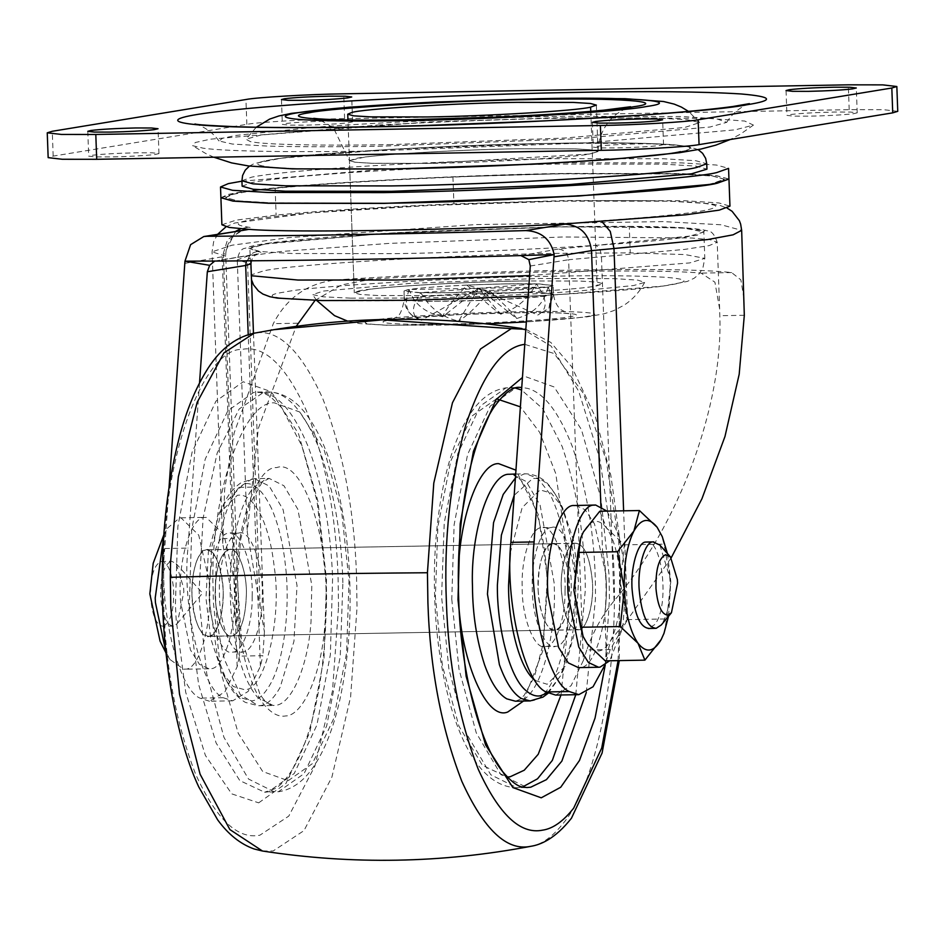<?xml version="1.0" encoding="UTF-8"?>
<svg xmlns="http://www.w3.org/2000/svg" width="945" height="945" viewBox="0 0 945 945"><rect width="100%" height="100%" fill="white"/><g stroke="black" fill="none" stroke-linecap="round" stroke-linejoin="round"><path stroke-width="0.71" stroke-dasharray="4.72 3.54" d="M535.236 680.53L547.179 684.263L565.252 666.166L576.119 627.315L578.47 581.376L573.757 541.107L562.429 507.311L551.242 493.089L540.044 489.923L522.148 507.654L510.324 552.754M565.027 590.637C566.421 559.676 552.99 522.774 541.438 527.712C531.362 527.015 520.978 558.188 522.219 586.963C521.557 617.168 534.775 651.211 545.785 646.474C555.353 646.982 565.547 618.786 565.027 590.637M551.526 527.534C541.461 526.826 531.078 558.011 532.307 586.774C531.645 616.979 544.863 651.034 555.884 646.297C565.453 646.805 575.635 618.609 575.115 590.46C576.509 559.499 563.078 522.585 551.526 527.534L541.438 527.712M545.785 646.474L555.884 646.297M246.338 595.244C247.354 572.729 237.585 545.879 229.186 549.482C220.409 553.12 215.755 567.484 215.2 592.562C214.728 614.534 224.343 639.293 232.352 635.855C240.68 632.737 245.346 619.199 246.338 595.244C247.401 572.682 237.597 545.761 229.174 549.376C220.386 553.026 215.72 567.425 215.165 592.562C214.692 614.593 224.319 639.411 232.352 635.961C240.703 632.843 245.381 619.27 246.373 595.244M552.116 543.729C543.351 547.368 538.685 561.732 538.142 586.821C537.67 608.781 547.273 633.54 555.282 630.102C563.622 626.984 568.288 613.447 569.28 589.491C570.296 566.976 560.527 540.138 552.116 543.729L229.186 549.482M232.352 635.855L555.282 630.102M252.173 596.212C253.579 565.252 240.148 528.338 228.584 533.287C218.519 532.578 208.136 563.752 209.365 592.527C208.715 622.731 221.933 656.775 232.942 652.05C242.511 652.558 252.705 624.35 252.173 596.212M238.683 533.11C228.607 532.401 218.224 563.574 219.464 592.35C218.803 622.554 232.021 656.598 243.03 651.873C252.598 652.381 262.793 624.172 262.273 596.023C263.667 565.075 250.236 528.16 238.683 533.11L228.584 533.287M232.942 652.05L243.03 651.873M262.013 517.494C253.981 500.98 245.735 493.597 237.289 495.322L219.216 513.418L208.349 552.27L205.998 598.209L210.711 638.477L222.04 672.273L233.226 686.495L244.424 689.661C264.978 691.338 282.201 618.207 274.31 567.508C272.207 548.242 268.108 531.574 262.013 517.494M154.909 154.531L158.961 153.574L152.405 152.818L136.411 152.795C117.038 153.232 102.19 154.07 91.854 155.323L88.7 156.149L95.256 156.905L111.238 156.929C129.524 156.527 144.077 155.724 154.909 154.531M348.575 122.755L352.627 121.81L346.071 121.054L330.088 121.031C310.716 121.468 295.856 122.307 285.52 123.547L282.366 124.386L288.922 125.142L304.904 125.165C323.19 124.764 337.743 123.96 348.575 122.755M659.504 145.542L663.544 144.585L656.988 143.829L641.005 143.817C621.633 144.254 606.784 145.093 596.449 146.333L593.283 147.16L599.839 147.916L615.833 147.94C634.107 147.538 648.672 146.747 659.504 145.542M853.17 113.778L857.209 112.821L850.654 112.065L834.671 112.042C815.299 112.479 800.45 113.329 790.114 114.569L786.949 115.396L793.505 116.152L809.499 116.176C827.773 115.774 842.338 114.971 853.17 113.778M518.285 148.778C461.928 149.475 372.424 154.767 356.844 158.287L349.437 160.65L354.966 162.221L371.161 163.261L429.207 163.39L589.798 154.011L598.055 151.531L592.243 149.912L574.95 148.849L518.285 148.778C468.389 149.44 388.23 153.728 364.12 157.224L349.437 160.638L355.308 162.257L372.637 163.32L429.207 163.39C484.218 162.694 571.997 157.602 589.408 154.07L598.055 151.519L592.184 149.901L574.867 148.837L518.285 148.778M391.502 144.585C327.761 145.825 264.576 144.904 250.319 141.585L245.948 139.198L260.914 135.017L427.955 121.999L554.172 117.901L655.228 117.96L687.275 119.755L699.702 122.566L684.759 127.469L565.181 138.017L391.502 144.585M312.417 127.48C383.15 121.94 491.164 117.475 563.858 116.318L681.947 116.542L716.759 118.857L726.74 122.342L709.99 127.02L576.166 138.82L381.815 146.18C337.873 146.995 299.612 146.959 267.022 146.062L232.387 144.053L218.968 140.959L222.559 138.277L235.683 135.466L312.417 127.48M378.118 125.012C448.769 121.326 513.95 118.975 573.662 117.971L707.002 118.314L744.743 121.043L753.437 125.094L735.34 129.819L587.282 142.86L372.247 150.999C300.286 152.381 227.863 151.625 203.399 148.235L192.544 145.66L195.343 142.494L210.57 139.163L378.118 125.012M897.75 111.333L883.634 109.703L849.201 109.667L344.606 118.645C310.87 119.07 257.111 122.212 246.858 124.35L53.18 156.114L48.16 157.638M358.096 291.19C367.286 287.682 461.869 281.728 523.14 280.972L579.71 281.043L597.027 282.094L602.91 283.724L597.157 285.768C584.258 289.276 492.451 294.864 434.05 295.584L377.48 295.513L360.163 294.462L354.281 292.832L358.096 291.19M516.679 318.524C515.096 315.642 509.201 309.346 498.972 299.624L490.266 291.45L478.595 288.284L516.679 318.524C530.582 314.461 540.032 306.995 545.005 296.116L548.23 287.044L478.595 288.284L458.608 321.099C445.579 318.229 434.96 311.649 426.727 301.361L420.631 292.69L478.595 288.284L442.673 316.764C443.985 312.393 449.371 304.833 458.845 294.072L466.924 285.106L475.784 293.316C486.592 303.203 494.908 310.161 500.744 314.189C513.489 309.806 523.613 302.53 531.09 292.336L536.559 283.866L541.887 292.584C547.309 303.109 545.927 310.598 537.74 315.063L478.595 288.284L466.924 285.106C494.861 283.913 518.073 283.5 536.559 283.866L553.179 285.544L548.23 287.044L551.159 295.112L548.962 308.235L537.74 315.063M548.23 287.044C537.209 288.709 517.884 290.186 490.266 291.45L482.033 300.38C471.98 311.011 464.172 317.91 458.608 321.099M490.266 291.45C462.329 292.643 439.118 293.056 420.631 292.69L415.93 301.101C411.264 311.106 413.154 317.473 421.6 320.213L478.595 288.284L500.744 314.189M420.631 292.69L404.011 291.013L408.961 289.513L478.595 288.284L536.559 283.866M415.93 301.101L404.318 299.577C404.649 305.885 407.224 311.177 412.055 315.453L421.6 320.213C410.035 316.622 405.062 309.417 406.669 298.585L408.961 289.513C419.982 287.847 439.307 286.382 466.924 285.106M442.673 316.764C428.498 313.575 418.54 307.184 412.811 297.569L408.961 289.513M242.133 186.189L251.701 182.598C265.332 179.692 296.068 176.514 343.933 173.041C408.24 168.482 496.562 165.009 557.81 164.017L663.579 164.147L695.957 166.119L706.943 169.155M241.955 181.18L377.61 169.734L565.559 162.741L681.168 162.883L716.558 165.044L728.56 168.364M220.906 197.67L228.69 194.316L237.774 192.579C272.207 185.385 452.69 174.849 565.949 173.431L681.558 173.573L716.948 175.735L728.949 179.042M233.131 194.209L242.05 192.508C275.857 185.444 453.092 175.097 564.307 173.703L677.825 173.845L712.589 175.959L724.378 179.219L712.837 183.33C686.968 190.37 502.728 201.58 385.548 203.021L272.03 202.88L237.278 200.765L225.489 197.505L233.131 194.209M564.319 173.809L677.837 173.951L712.589 176.065L724.378 179.326L712.837 183.436C686.968 190.477 502.728 201.687 385.548 203.128L272.03 202.986L237.278 200.872L225.489 197.611L233.131 194.316L242.05 192.615C275.869 185.551 453.092 175.203 564.319 173.809M220.906 197.729L237.774 192.697L275.125 188.102C320.19 183.72 379.453 179.975 452.927 176.892L565.96 173.537L681.227 173.667L716.688 175.805L728.949 179.101M221.898 224.78L236.226 220.114L276.117 215.094C319.115 210.841 378.39 207.097 453.919 203.884L566.953 200.529L685.042 200.753L718.861 202.939L729.953 206.152M223.162 595.657C224.189 573.095 214.397 546.175 205.963 549.789C197.174 553.439 192.508 567.839 191.953 592.976C191.481 615.006 201.108 639.824 209.14 636.375C217.492 633.256 222.169 619.684 223.162 595.657M229.174 549.376L205.963 549.789M209.14 636.375L232.352 635.961M538.343 592.858C536.087 571.146 543.812 542.82 552.116 543.623L575.328 543.21C584.14 543.824 589.786 556.286 592.279 580.573C594.523 602.272 586.81 630.598 578.505 629.795L555.294 630.209C546.482 629.594 540.835 617.144 538.343 592.858M578.505 629.795C569.693 629.181 564.047 616.731 561.554 592.444C559.298 570.733 567.024 542.406 575.328 543.21M552.116 543.623C560.928 544.237 566.575 556.699 569.067 580.986C571.312 602.686 563.598 631.012 555.294 630.209M505.315 283.89L539.264 283.937L553.179 285.544L548.23 287.044L451.864 292.666L417.926 292.619L404.011 291.013L407.46 289.784C418.387 287.835 442.284 286.111 479.127 284.61L505.315 283.89M523.14 280.972L579.71 281.043L597.027 282.094L602.91 283.724L594.251 286.276C576.84 289.796 489.073 294.887 434.05 295.584L377.48 295.513L360.163 294.462L354.281 292.832L368.963 289.418C393.073 285.922 473.232 281.634 523.14 280.972M629.275 226.493L684.286 228.194L703.836 231.974L688.043 236.64C656.243 243.078 495.96 252.374 395.494 253.638L292.194 253.508L260.56 251.583L249.834 248.618L264.907 244.07L384.497 233.521L558.176 226.954L629.275 226.493L630.244 252.882L559.145 253.343C455.726 254.63 291.674 264.376 263.903 270.79L250.803 275.007L251.358 275.739M350.406 298.136L323.013 296.813L312.582 294.592L323.533 291.036L411.04 283.323L538.107 278.515L615.053 278.657L637.875 280.145L644.632 282.413L633.658 285.52L576.698 291.249C530.488 294.663 464.373 297.309 419.084 298.041L350.406 298.136M214.68 261.068L184.972 261.174L215.956 260.95L255.374 254.488C262.509 253.284 263.218 252.315 257.489 251.559L248.157 247.933L270.471 242.971L392.423 232.954L558.956 226.824L682.113 227.804L704.805 230.816L696.878 235.376L558.129 249.09L520.908 255.599M602.508 550.557C606.324 571.099 607.103 592.137 604.824 613.671C607.517 592.196 606.749 571.158 602.508 550.557L600.89 506.236M568.477 223.646L599.024 220.906C679.739 215.377 718.566 210.298 715.495 205.656C704.58 201.285 653.775 199.785 563.078 201.167C478.347 202.632 376.323 207.404 312.145 212.838C244.826 218.732 223.552 223.504 248.299 227.154C252.728 227.721 252.917 228.454 248.866 229.34M184.736 263.371L225.749 256.154L212.07 251.854L231.95 245.216L288.957 237.632L475.855 224.591L663.343 221.591L721.165 224.78L741.66 230.344M518.71 255.563L554.16 254.607L519.136 255.54M232.694 700.824L209.483 701.237L224.91 691.87L237.171 666.768L239.38 656.125L262.84 655.7L260.383 666.355L248.122 691.457L232.694 700.824L223.138 697.705C201.108 688.444 181.83 606.442 187.949 548.1L164.737 548.513L169.013 487.596M209.483 701.237L199.927 698.119C177.896 688.858 158.618 606.855 164.737 548.513M239.38 656.125L239.947 643.521L222.76 543.375L224.662 489.203L234.159 432.904L273.294 323.662C287.941 295.62 311.011 280.889 342.503 279.496C408.394 275.078 501.417 271.274 573.391 270.069C651.944 268.782 704.686 269.608 731.619 272.573L740.856 279.826L744.211 300.026M253.473 333.313L264.423 631.957L247.236 531.811L258.363 428.333L296.187 326.356M264.423 631.957L262.84 655.7M671.186 557.833L627.598 619.589L623.617 510.82M315.051 300.404L341.369 284.953L373.015 278.952C492.156 271.534 654.483 268.64 701.107 273.117L714.916 282.177L719.653 309.074L719.818 315.713C723.126 405.629 678.829 525.089 614.073 600.866C602.13 615.467 593.047 631.827 586.81 649.936L610.257 649.522L627.598 619.589M555.625 695.071L571.063 685.716L583.313 660.602L568.618 259.71L684.475 249.421L708.951 245.665L717.208 242.286L710.427 239.794L692.189 238.01L563.22 236.982L388.844 243.408L280.511 251.559L248.015 256L237.254 259.887L250.921 263.879M586.81 649.936L583.313 660.602M610.257 649.522L606.525 660.189L604.824 613.671M604.812 665.233L606.525 660.189M199.525 383.02L187.949 548.1M645.978 542.064C662.043 537.433 670.395 606.595 654.483 624.787L648.329 628.508M659.905 545.1L669.816 577.501C671.21 597.701 668.446 613.411 661.547 624.657M173.419 626.098L163.331 626.275C156.634 625.72 152.393 616.223 150.621 597.772C150.22 577.3 153.669 565.216 160.957 561.495L171.659 561.259L176.195 563.692L183.637 587.991L183.85 591.806L177.258 623.57L173.419 626.098C166.722 625.543 162.481 616.045 160.709 597.594C160.319 577.123 163.757 565.039 171.045 561.318L171.659 561.259M160.957 561.495C167.3 561.767 171.494 570.662 173.537 588.168C174.341 609.395 170.939 622.105 163.331 626.275M163.804 535.827L167.667 528.007L179.55 517.954L180.979 517.825L198.733 535.106L208.928 580.195C213.546 618.538 200.08 670.537 185.102 669.107L183.673 669.237L170.005 659.527L165.871 651.849M234.147 579.746C238.778 618.089 225.312 670.088 210.322 668.658L208.904 668.788L199.454 664.323L190.453 649.912L180.66 602.13C177.034 564.425 190.5 516.124 204.781 517.506L206.211 517.376L223.965 534.657L234.147 579.746M222.748 585.463C225.394 607.375 217.704 637.084 209.14 636.268L578.494 629.689C569.563 628.957 563.917 616.282 561.543 591.676C559.475 570.13 567.165 542.524 575.328 543.316L205.975 549.895C214.432 550.262 220.031 562.11 222.748 585.463M575.328 543.316C583.786 543.682 589.385 555.53 592.113 578.883C594.759 600.796 587.058 630.504 578.494 629.689M209.14 636.268C200.21 635.524 194.564 622.861 192.189 598.256C190.11 576.71 197.812 549.104 205.975 549.895M575.47 505.386L585.156 509.745L594.499 523.908L605.414 572.209C610.375 613.305 595.941 669.001 579.887 667.477L578.364 667.619M607.021 511.115L619.223 535.898L625.59 571.855L626.145 581.376L622.802 627.669L609.69 660.768M667.43 553.522L670.796 581.435L668.54 616.246M663.862 633.611L666.757 618.928L670.796 581.435L664.016 544.131L661.571 534.988M599.768 511.245L606.666 528.137L624.373 544.84L620.333 582.333L627.114 619.636L610.777 640.344L605.249 660.85M627.114 619.636L666.757 618.928M624.373 544.84L664.016 544.131M580.785 537.776L583.419 531.952C590.743 519.218 598.492 517.954 606.666 528.137C614.569 539.89 619.129 557.952 620.333 582.333C620.924 606.808 617.735 626.145 610.777 640.344C603.453 653.066 595.704 654.342 587.53 644.147L582.38 634.745M515.391 388.064L506.012 387.899L480.379 405.948L457.829 453.612L444.221 523.034L441.598 596.874L448.934 669.438L466.168 733.084L490.75 774.746L516.903 787.717L522.49 787.008M575.788 694.705L585.333 589.834C585.049 538.544 577.324 490.75 562.145 446.477L542.914 408.901L521.569 390.037M586.302 692.484L595.456 598.846C596.047 544.355 588.31 493.514 572.245 446.3C558.814 412.067 543.942 392.777 527.641 388.407L521.758 387.415M451.769 599.213L459.022 669.261L476.268 732.895L500.838 774.569L526.991 787.539L516.903 787.717C485.222 787.15 463.546 750.732 450.34 704.545C441.031 670.796 435.799 634.863 434.665 596.732C433.282 556.487 436.543 517.813 444.422 480.698C450.883 451.663 459.896 428.794 471.437 412.091C481.052 398.176 492.392 390.108 505.481 387.899L519.868 387.379L516.1 387.722L490.242 406.066L467.574 454.533L454.108 524.865L451.769 599.213M515.356 701.19L517.494 701.001C537.575 702.678 557.609 638.04 554.053 582.392L540.103 505.091L526.152 481.442L511.316 474.083L514.434 474.862L520.093 479.363C527.156 486.829 533.452 500.791 538.981 521.227C543.741 540.41 546.458 560.751 547.12 582.238L543.056 644.336L534.433 676.632L524.203 695.284L519.868 699.418L515.356 701.19M530.145 700.93L532.271 700.741C545.442 698.709 556.014 680.518 563.964 646.191C574.123 594.57 568.925 531.657 549.789 493.751L538.012 478.465L526.093 473.811L523.967 474.012L515.391 478.028M547.474 692.839L560.692 675.557L570.851 643.545C580.573 594.121 575.588 533.878 557.266 497.578C549.01 483.261 540.764 476.965 532.531 478.666L514.186 495.322M515.675 474L526.093 473.811C536.382 474.437 544.592 478.997 550.722 487.478L557.266 497.578M271.593 508.575C262.615 490.136 253.414 481.879 243.975 483.805L223.776 504.028L211.645 547.438L209.01 598.752L217.515 657.023L226.93 681.499L239.428 697.386L251.937 700.918C258.398 700.103 264.683 694.244 270.79 683.341C285.296 656.822 290.233 603.43 285.319 564.46C282.968 542.938 278.397 524.31 271.593 508.575M219.5 538.662C212.72 580.549 214.397 620.912 224.556 659.74L240.219 694.54L258.375 705.773L260.513 705.572C267.258 704.722 273.814 698.615 280.192 687.228L293.942 641.336L297.025 585.546L283.122 509.662L269.171 486.013L254.323 478.654L252.197 478.843L239.061 487.336C230.438 497.625 223.918 514.73 219.5 538.662L234.289 538.402C223.8 594.488 233.781 670.04 257.583 697.363L273.152 705.502L275.29 705.313C290.505 705.124 307.881 668.552 311.011 621.727L311.803 585.274L297.899 509.402L283.949 485.754L269.112 478.394L266.974 478.583L253.839 487.077C245.216 497.353 238.707 514.47 234.289 538.402M239.061 487.336L253.839 487.077M262.745 392.494L253.721 392.388L227.851 410.744L205.195 459.199L191.717 529.531L189.39 603.879L190.075 617.782L198.615 684.404L216.11 742.994L239.794 780.582L264.6 792.205L268.368 791.863L294.226 773.518L316.894 725.051L330.36 654.72L332.605 577.867C330.844 529.519 322.635 485.6 307.976 446.111C294.049 413.048 278.976 395.164 262.745 392.494M342.881 582.711C341.535 532.744 333.266 487.159 318.075 445.934C304.136 412.859 289.064 394.986 272.833 392.305L263.809 392.21L239.191 408.961L217.161 453.104L203.069 518.38L199.135 589.751L199.478 603.701L206.731 673.75L223.965 737.395L248.547 779.058L274.7 792.028L278.456 791.686L304.089 773.636L326.651 725.973L340.247 656.551L342.881 582.711M530.287 846.401C541.367 844.865 552.471 837.034 563.61 822.882C603.182 775.266 622.318 635.619 611.474 536.736L599.827 459.022L578.789 391.407L551.218 346.189L521.983 328.565M618.101 660.626L620.664 572.977L618.609 539.654L606.17 460.132L583.396 393.404L554.254 353.572L524.77 344.346M605.249 664.937L609.43 599.284L609.053 574.891L600.902 498.263L581.47 429.644L554.148 386.966L525.798 376.748L522.443 377.504M561.023 694.977L571.347 589.904L571.028 576.698L555.719 473.492L539.666 432.349L520.388 406.858M496.538 398.837L472.063 415.954L450.73 461.042L437.866 526.708L435.373 596.555L442.402 665.67L458.927 726.138L482.422 765.367L507.288 777.062M523.506 701.048L542.773 650.94L547.793 580.513L538.213 514.411L515.946 470.185M324.903 624.385C333.904 553.061 304.881 456.884 276.672 467.61C254.429 465.672 232.435 537.977 236.687 599.071C237.585 640.781 249.728 690.488 266.384 707.226C273.093 714.243 279.555 717.149 285.78 715.932C302.435 715.719 321.477 675.675 324.903 624.385M288.154 780.712L312.405 763.631L333.739 718.543L346.602 652.877L349.012 580.655L341.7 511.883L324.253 450.304L299.73 411.996L274.298 402.83C242.511 400.68 209.554 498.393 213.121 589.68L213.44 602.886L220.752 671.659L238.199 733.237L262.722 771.533L288.154 780.712M258.67 802.848L285.933 783.499L309.818 732.422L324.017 658.287L326.486 579.923L317.957 501.275L298.466 433.649L271.321 391.762L243.231 381.768L215.968 401.117L192.083 452.194L177.884 526.33L175.416 604.694L176.136 619.353L185.716 692.319L205.408 755.457L231.738 793.859L258.67 802.848M262.486 851.02L273.176 850.972L303.983 830.62L331.896 777.133L350.595 697.079L357.033 607.611L356.56 576.852C354.458 510.725 343.141 451.19 322.635 398.247C300.675 350.099 277.854 328.411 254.181 333.183L273.944 329.675M338.534 606.879L338.097 578.009C336.125 515.97 325.517 460.109 306.274 410.437C285.662 365.266 264.257 344.925 242.038 349.402C204.852 348.103 164.182 452.053 163.591 563.87L163.804 606.607C165.777 668.647 176.384 724.508 195.627 774.179C216.24 819.35 237.644 839.692 259.851 835.215L288.768 816.114L314.957 765.934L332.498 690.819L338.534 606.879M400.798 148.79C455.136 145.955 505.28 144.148 551.218 143.368C602.993 142.411 643.002 142.801 671.245 144.55C694.599 146.581 696.04 149.227 675.58 152.488C646.274 158.606 492.676 167.572 396.286 168.789C340.921 169.84 285.213 169.261 266.395 166.663C235.707 162.304 287.953 155.11 400.798 148.79M344.606 118.645L343.696 93.815M246.858 124.35L245.936 99.52M849.201 109.667L848.291 84.826M53.18 156.114L52.27 131.284M590.755 111.345L597.157 285.768M545.005 296.116L498.972 299.624M541.887 292.584L553.498 294.108L551.159 295.112M548.962 308.235L553.498 294.108L553.179 285.544L553.498 294.108C554.892 306.074 561.684 310.196 561.484 309.995L568.914 313.669L566.291 313.386C556.05 312.606 538.532 312.417 513.761 312.83L459.164 314.626L402.712 318.512L390.368 320.225L395.979 317.296C399.357 316.729 402.133 310.822 404.318 299.589L404.011 291.013L404.318 299.577L407.779 298.36C418.706 296.411 442.603 294.686 479.446 293.186L539.583 292.513L553.498 294.119L544.993 296.128C530.795 298.23 482.352 300.841 452.183 301.231L418.245 301.195L404.318 299.589L406.669 298.585M475.784 293.316L531.09 292.336M482.033 300.38L426.727 301.361M412.811 297.569L458.845 294.072M241.932 180.79L251.5 177.199C265.132 174.293 295.879 171.116 343.732 167.643C407.071 163.154 493.857 159.705 554.88 158.665L663.378 158.748L695.768 160.721L706.742 163.757M275.125 188.102L276.117 215.094M452.927 176.892L453.919 203.884M529.59 275.597L689.732 262.911L704.805 258.363L685.255 254.583L630.244 252.882M396.286 168.789C344.5 169.746 304.491 169.356 276.247 167.608C252.894 165.576 251.453 162.93 271.912 159.67C301.006 153.61 452.017 144.715 548.667 143.416L551.218 143.368C648.069 141.207 718.613 145.459 680.495 151.613M589.515 316.02C583.148 317.366 569.091 318.867 547.356 320.485C510.808 322.977 474.579 324.537 438.657 325.174L391.301 325.234C366.412 324.501 359.277 323.048 369.885 320.863C380.729 317.638 466.133 312.382 520.742 311.708C571.642 310.574 609.112 312.771 589.515 316.02M552.187 276.212C601.374 275.29 639.387 275.668 666.213 277.334C688.409 279.259 689.779 281.775 670.336 284.858C642.895 290.564 501.866 298.939 409.846 300.262L405.003 300.345C309.109 302.518 243.255 298.029 285.059 291.993C310.196 286.181 458.62 277.369 552.187 276.212M564.945 317.508C546.623 320.225 484.135 323.58 445.225 324.1C402.464 325.056 370.995 323.202 387.45 320.485C396.557 317.768 468.307 313.362 514.174 312.795C556.936 311.838 588.404 313.693 571.949 316.41L564.945 317.508M237.171 666.768L222.158 257.241L227.58 239.569L243.007 230.096M248.299 227.154L240.703 228.761M235.718 231.301L223.422 255.481L237.03 626.547M599.024 220.906L601.965 221.638M246.468 260.855L254.028 254.607L255.374 254.488M260.17 607.174L247.543 262.887C247.909 256.308 251.228 252.528 257.489 251.559M614.073 600.866L601.445 256.591C600.855 250.059 598.846 246.385 595.456 245.546M530.275 266.006L568.618 259.71C567.732 253.213 564.248 249.669 558.129 249.09M223.138 697.705L199.927 698.119M297.793 323.225L273.294 323.662M744.317 315.276L719.818 315.713M731.619 272.573L701.107 273.117M373.015 278.952L342.503 279.496M260.383 666.355L248.216 334.589M548.194 693.217L560.692 675.557L565.252 666.166M557.538 498.086L562.429 507.311M219.216 513.418L223.776 504.028C227.981 494.767 233.805 487.632 241.247 482.623L254.323 478.654L269.112 478.394L262.096 482.293L248.901 506L240.762 539.111L237.266 578.6L241.412 638.974L260.099 694.681L264.269 700.115C269.538 704.757 272.503 706.553 273.152 705.502L258.375 705.773L245.381 702.407C237.786 697.8 231.631 690.842 226.93 681.499L222.04 672.273M257.477 392.045L267.565 391.868C283.063 392.21 296.565 400.538 308.094 416.839C318.382 431.263 326.958 450.281 333.798 473.917C343.318 507.926 348.658 544.249 349.815 582.852C351.197 623.476 347.878 662.445 339.846 699.784C333.431 728.241 324.548 750.72 313.22 767.21C303.593 781.267 292.206 789.429 279.07 791.674L264.6 792.205L275.467 788.508C280.382 785.46 285.579 779.802 291.072 771.522C301.868 754.842 310.574 730.461 317.189 698.39C324.608 659.527 327.431 619.235 325.659 577.537L317.071 501.252L301.868 445.816L281.834 407.945L270.483 396.676L263.998 393.203L257.477 392.045M525.833 329.321L550.829 342.444L571.76 366.873L595.551 417.43L610.824 475.264L619.636 538.508L619.294 660.602M158.961 153.574L158.051 128.744M87.79 131.32L88.7 156.149M352.627 121.81L351.717 96.969M281.456 99.556L282.366 124.386M663.544 144.585L662.634 119.755M592.373 122.33L593.283 147.16M857.209 112.821L856.3 87.991M786.039 90.566L786.949 115.396M598.055 151.531C598.244 139.364 602.497 128.603 610.836 119.235L615.821 114.581C623.31 109.502 628.236 106.891 630.575 106.738M320.698 120.523L328.683 124.858L334.034 129.099L349.437 160.65L354.281 292.832L347.949 119.956M699.702 122.566L688.492 111.38M256.308 127.221L245.948 139.198M726.74 122.342C734.667 109.289 747.4 103.997 749.409 103.643M218.968 140.959C209.967 128.473 197.292 124.291 194.989 123.972M753.437 125.094L740.242 134.249L730.272 139.494M213.877 157.224L205.868 153.574L192.544 145.66M596.354 105.096L598.055 151.519M528.149 296.246L558.719 294.627L663.213 286.051L687.287 281.433L694.114 278.267L698.39 274.806L702.797 268.415L704.805 258.363L703.836 231.974M251.5 279.791L249.834 248.618M698.178 149.629L686.743 146.038L643.013 143.262L548.962 143.392L389.116 149.416L281.421 158.193L254.335 163.532L249.445 166.072M486.25 323.863L387.804 325.328L359.277 323.556L347.618 321.135M316.658 300.451L312.582 294.592M644.632 282.413C639.706 291.804 632.89 299.364 624.161 305.117L613.648 310.657L604.079 313.811L586.42 316.977L526.341 321.938M239.947 643.521L225.749 256.154C225.548 248.192 228.395 241.329 234.265 235.553L238.872 232.139L244.235 229.883M222.76 543.375L212.07 251.854L213.676 241.613L217.669 234.254M225.985 226.824L234.773 223.008L310.397 212.932L428.77 205.526L562.24 201.155L670.052 201.19L710.593 203.742L720.291 205.549L727.154 208.113M215.023 261.009L257.123 253.981L253.437 256.638L251.252 260.82M719.653 309.074L717.208 242.286C714.585 234.395 711.207 230.568 707.049 230.804C693.654 226.741 642.718 225.442 554.278 226.894L417.666 231.619C366.625 234.136 323.981 237.136 289.713 240.632C271.156 242.546 257.997 244.507 250.224 246.527L245.038 248.311C241.329 248.653 238.731 252.516 237.254 259.887L247.236 531.811M208.904 668.788L183.673 669.237M180.979 517.825L206.211 517.376M177.258 623.57L202.513 593.177L176.195 563.692M170.005 659.527L165.989 652.948M163.875 534.728L167.667 528.007"/><path stroke-width="1.42" d="M510.324 552.754L508.575 585.168C508.15 621.479 519.029 667.536 534.102 679.549L535.236 680.53M135.501 127.965C116.129 128.402 101.28 129.241 90.944 130.481L87.79 131.32L94.346 132.076L110.329 132.099C128.614 131.698 143.167 130.894 154 129.689L158.051 128.744L151.495 127.988L135.501 127.965M329.167 96.201C309.795 96.638 294.946 97.477 284.61 98.717L281.456 99.556L288.012 100.312L303.995 100.324C322.28 99.922 336.833 99.13 347.665 97.926L351.717 96.969L345.161 96.213L329.167 96.201M640.096 118.975C620.723 119.413 605.875 120.263 595.539 121.503L592.373 122.33L598.929 123.086L614.911 123.11C633.197 122.708 647.762 121.905 658.594 120.712L662.634 119.755L656.078 118.999L640.096 118.975M833.762 87.212C814.389 87.649 799.541 88.487 789.205 89.74L786.039 90.566L792.595 91.322L808.589 91.346C826.863 90.944 841.428 90.141 852.26 88.936L856.3 87.991L849.744 87.235L833.762 87.212M343.696 93.815C309.96 94.24 256.201 97.382 245.936 99.52L52.27 131.284L47.25 132.808L61.366 134.438L95.799 134.474L600.394 125.496C634.13 125.071 687.889 121.929 698.142 119.791L891.82 88.015L896.84 86.503L882.724 84.873L848.291 84.826L343.696 93.815M47.25 132.808L48.16 157.638L62.275 159.268L96.709 159.303L601.303 150.326C635.04 149.901 688.799 146.758 699.064 144.62L892.73 112.857L897.75 111.333L896.84 86.503M351.54 112.573C360.742 109.053 455.313 103.111 516.584 102.343L573.154 102.414L590.483 103.477L596.354 105.096L590.601 107.139C577.714 110.659 485.895 116.235 427.506 116.956L370.924 116.885L353.607 115.833L347.736 114.215L351.54 112.573M391.265 191.327L285.496 191.197L253.118 189.224L242.133 186.189L241.932 180.79L252.917 183.826L285.296 185.799L391.065 185.929C501.039 184.582 673.537 174.034 696.595 167.466L706.742 163.757L706.943 169.155L691.516 173.809L569.079 184.594L391.265 191.327M220.516 186.992L220.906 197.67L232.907 200.99L268.309 203.151L383.906 203.293C503.236 201.817 690.854 190.406 717.208 183.236L728.949 179.042L728.56 168.364L716.806 172.545C690.464 179.715 502.846 191.126 383.516 192.603L267.907 192.461L232.517 190.299L220.516 186.992L228.3 183.625L241.955 181.18M728.949 179.101L712.093 184.251L578.269 196.04L383.906 203.399L268.309 203.258L232.919 201.096L220.906 197.729M728.961 179.16L729.953 206.152L719.239 210.133L685.846 214.775L568.477 223.646C461.396 230.096 293.86 233.072 248.866 229.34L229.08 227.426L221.898 224.78L220.906 197.788M534.09 541.934L510.879 542.347C504.772 600.701 524.05 682.692 546.068 691.964L555.625 695.071L578.836 694.658L569.28 691.551C547.261 682.278 527.983 600.288 534.09 541.934L554.16 254.607C550.84 239.333 541.39 231.324 525.81 230.592C410.673 233.935 304.373 235.825 206.908 236.274L203.813 236.534L190.607 244.66L184.96 261.174L169.013 487.596M520.908 255.599L528.834 259.639L554.16 254.607C419.214 258.741 296.151 260.938 184.96 261.174L209.672 265.321L214.68 261.068M727.154 208.113L732.115 211.326L739.392 220.717L740.644 224.107L741.66 230.344L733.107 234.821L707.699 239.558L591.511 250.661L554.101 256.792M251.252 260.82L250.921 263.879L245.676 265.462L207.333 271.747L209.672 265.321M528.834 259.639L530.275 266.006L510.879 542.347M296.187 326.356L315.051 300.404M741.66 230.356L744.317 315.276L739.191 374.244L724.98 436.484L701.922 498.795L671.186 557.833M578.836 694.658L593.047 686.767L604.812 665.233M207.333 271.747L199.525 383.02M648.329 628.508L656.208 628.307L661.323 624.928L671.422 612.773L667.843 615.136C661.595 614.616 657.637 605.745 655.972 588.522C655.606 569.422 658.819 558.141 665.623 554.68L670.43 556.888L677.364 579.568L677.577 583.124L671.422 612.773M656.208 628.307C647.278 627.563 641.62 614.9 639.257 590.294C637.178 568.748 644.868 541.142 653.042 541.934L659.905 545.1L670.43 556.888M649.144 628.437C640.214 627.693 634.556 615.018 632.193 590.424C630.114 568.866 637.804 541.272 645.978 542.064L653.845 541.863M165.871 651.849L155.429 602.579L155.216 597.972L163.804 535.827M609.69 660.768L600.063 667.123L598.539 667.253L588.416 662.48L578.765 647.041L568.288 595.846C564.401 555.436 578.824 503.697 594.133 505.173L595.657 505.032L607.021 511.115M598.539 667.253L578.364 667.619L568.228 662.835L558.589 647.396L548.1 596.201C544.214 555.802 558.637 504.051 573.946 505.528L595.657 505.032M662.268 536.642L657.118 527.239L639.411 510.536L633.882 531.055L617.534 551.75L624.314 589.054L620.274 626.559L637.993 643.25L644.892 660.142L661.228 639.446C653.905 652.168 646.156 653.444 637.993 643.25C630.091 631.496 625.531 613.435 624.314 589.054C623.735 564.578 626.925 545.241 633.882 531.055C641.206 518.321 648.955 517.057 657.118 527.239L662.268 536.642L667.43 553.522M668.54 616.246L663.992 633.292L661.228 639.446L663.862 633.611M644.892 660.142L605.249 660.85L587.53 644.147L583.089 636.41L580.632 627.256L620.274 626.559M580.632 627.256L573.863 589.952L577.891 552.459L580.891 537.516L583.419 531.952L599.768 511.245L639.411 510.536M577.891 552.459L617.534 551.75M583.089 636.41L573.863 589.952L580.785 537.776M521.569 390.037L515.391 388.064M522.49 787.008L537.54 778.798L552.317 760.406L575.788 694.705M521.758 387.415L519.868 387.379C512.792 386.446 504.039 393.226 493.609 407.732C483.379 423.384 474.969 446.087 468.389 475.867C460.309 515.214 457.073 556.416 458.703 599.449C460.451 668.328 478.973 742.735 502.208 771.096C517.281 788.803 522.148 786.807 526.991 787.539L530.747 787.197L546.423 779.649L561.873 761.091L586.302 692.484M515.675 474L509.178 474.272C490.101 472.984 470.327 531.61 472.476 586.384C472.618 614.12 476.658 640.285 484.596 664.89C491.093 682.881 498.511 694.197 506.851 698.875L515.356 701.19L530.145 700.93L542.997 697.103L548.194 693.217M515.391 478.028L503.201 494.436L493.538 522.691L487.443 594.039L499.385 664.63C505.882 682.609 513.289 693.937 521.628 698.615L530.145 700.93M514.186 495.322L501.382 535.118L497.377 585.073C496.893 625.637 509.06 677.081 525.892 690.511C530.96 694.918 535.827 696.666 540.493 695.78L547.474 692.839M524.77 344.346L524.617 344.37C502.338 347.181 482.671 374.267 465.601 425.628C450.21 480.981 443.807 539.63 446.371 601.575C448.355 663.614 458.963 719.476 478.194 769.147C498.806 814.318 520.211 834.659 542.43 830.182C552.825 828.753 563.244 821.394 573.686 808.117L601.717 748.015L618.101 660.626M525.833 329.321L511.304 328.612L480.426 349.048L452.466 402.759L433.79 483.084L427.435 572.741L427.908 602.733C430.022 668.871 441.327 728.394 461.833 781.338C483.793 829.486 506.614 851.173 530.287 846.401L531.196 846.236C540.233 844.795 554.845 839.207 571.453 818.216L602.083 753.059L619.294 660.602M522.443 377.504L496.054 399.534L473.433 451.285L460.203 523.778L457.994 599.662L466.133 676.289L485.576 744.908L512.899 787.587L541.237 797.816L560.716 787.256L579.509 760.43L595.055 718.058L605.249 664.937M520.388 406.858L496.538 398.837M507.288 777.062L510.17 776.755L524.251 770.21L538.225 754.275L561.023 694.977M515.946 470.185L498.688 463.652C477.804 462.247 456.14 526.448 458.49 586.443C456.884 649.829 484.596 721.945 507.796 711.975L523.506 701.048M254.181 333.183L223.953 352.851L197.139 402.381L178.333 476.8L170.572 561.767L170.324 577.324L170.797 607.316L179.503 694.114L200.092 774.203L229.883 829.568L262.486 851.02L254.063 848.953C240.408 844.086 228.277 834.376 217.645 819.835L198.698 786.819C172.994 731.524 159.965 640.686 162.505 563.161C163.615 517.706 169.379 475.17 179.798 435.55C186.614 410.413 195.225 389.281 205.632 372.165C218.342 350.737 234.218 337.802 253.272 333.349L273.944 329.675C356.454 316.197 439.13 315.831 521.983 328.565M427.435 572.741C336.42 573.426 250.72 574.962 170.324 577.324M511.304 328.612L382.335 319.871L273.944 329.675M309.44 112.727C331.104 107.836 455.608 100.465 533.996 99.497C616.636 97.618 671.34 101.623 633.469 106.785C610.033 111.675 487.183 118.846 410.083 119.814L404.047 119.92C325.174 121.515 275.113 117.641 309.44 112.727M289.17 118.149C300.888 120.877 352.816 121.633 405.192 120.617C488.376 119.578 620.924 111.841 646.215 106.549C687.074 100.985 628.047 96.662 538.886 98.693L435.161 102.06C328.86 107.139 269.124 114.085 289.17 118.149M366.53 126.961C315.595 127.906 271.239 127.858 233.462 126.819C139.612 123.559 168.99 114.191 286.087 105.285C368.077 98.871 493.29 93.685 577.56 92.35C648.081 91.039 702.584 91.57 741.057 93.957C772.868 96.721 774.829 100.324 746.963 104.753C707.049 113.105 497.826 125.307 366.53 126.961M892.73 112.857L891.82 88.015M699.064 144.62L698.142 119.791M601.303 150.326L600.394 125.496M96.709 159.303L95.799 134.474M590.601 107.139L590.755 111.345M251.358 275.739L297.876 280.039L396.463 280.027L529.59 275.597M680.495 151.613C659.043 157.709 498.594 167.525 396.286 168.789M203.813 236.534L246.397 229.8L206.908 236.274M525.81 230.592L565.299 224.119C580.573 225.56 589.314 234.407 591.511 250.661L600.89 506.236M248.866 229.34L246.397 229.8M240.703 228.761L235.718 231.301M601.965 221.638L610.257 231.407L614.002 248.523L623.617 510.82M565.299 224.119L568.477 223.646M248.216 334.589L245.676 265.462L246.468 260.855M569.28 691.551L546.068 691.964M262.486 851.02C352.355 864.829 441.917 863.234 531.196 846.236M630.575 106.738L603.902 110.163C576.107 112.845 539.323 115.184 493.526 117.204L405.062 119.838C364.38 120.417 335.463 120.086 318.335 118.822L313.716 118.349L320.698 120.523M688.492 111.38L681.333 107.057L674.21 104.115L663.579 101.517L625.058 98.67L560.869 98.304L434.688 102.025L349.201 107.175L291.544 113.341L278.917 115.951L269.679 119.082L256.308 127.221M749.409 103.643L732.847 106.513C711.301 109.455 680.778 112.337 641.277 115.16L544.934 120.877L421.198 125.638C341.44 127.74 279.956 128.107 236.746 126.76C210.239 125.638 196.324 124.716 194.989 123.972L195.06 123.984M730.272 139.494L715.814 145.14L700.966 149.05L679.538 152.7L610.246 159.492L537.658 163.981L394.644 168.966L292.43 168.871L248.582 165.966L231.56 162.894L213.877 157.224M347.949 119.956L347.736 114.215M249.445 166.072L245.251 170.147L242.605 175.439L241.932 180.79M706.742 163.757L705.643 158.358L702.607 153.314L698.178 149.629M347.618 321.135L334.518 315.654L316.658 300.451M526.341 321.938L486.25 323.863M528.149 296.246L409.468 300.297L322.316 300.569L277.428 298.112L269.975 296.742L262.923 294.084L258.398 290.942L253.532 284.882L251.5 279.791M243.845 229.978L243.007 230.096M217.669 234.254L225.985 226.824M250.921 263.879L253.473 333.313M663.768 633.882L663.992 633.292M165.989 652.948L160.083 641.171L149.842 593.909L153.208 563.22L163.875 534.728"/></g></svg>
